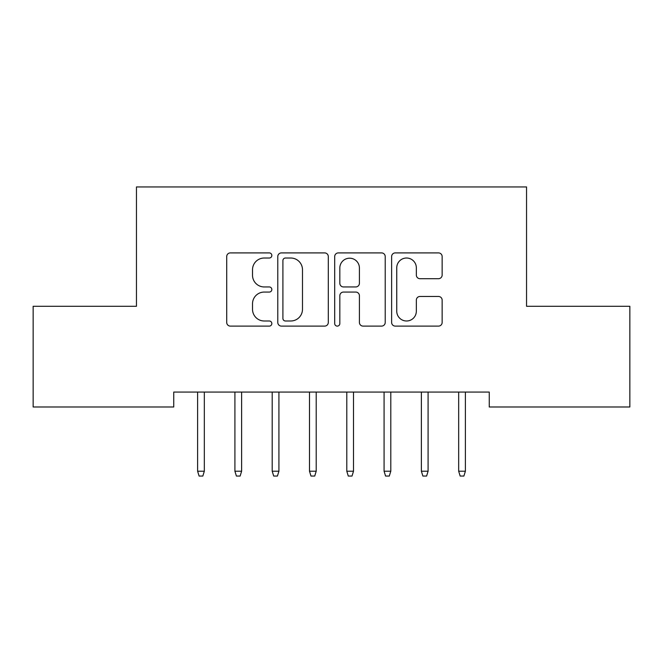 <?xml version="1.0" encoding="UTF-8"?>
<svg xmlns="http://www.w3.org/2000/svg" width="663" height="663" viewBox="0 0 663 663"><rect width="100%" height="100%" fill="white"/><g stroke="black" fill="none" stroke-linecap="round" stroke-linejoin="round"><path stroke-width="0.99" d="M271.83 255.462A2.561 2.561 0 0 0 269.269 252.901L230.376 252.901A3.663 3.663 0 0 0 226.713 256.564L226.713 322.45A3.663 3.663 0 0 0 230.376 326.113L269.269 326.113A2.561 2.561 0 0 0 271.83 323.552A2.561 2.561 0 0 0 269.269 320.991L264.239 320.991A11.71 11.71 0 0 1 252.52 309.273L252.52 303.787A11.71 11.71 0 0 1 264.239 292.068L269.269 292.068A2.561 2.561 0 0 0 271.83 289.507A2.561 2.561 0 0 0 269.269 286.946L264.239 286.946A11.71 11.71 0 0 1 252.52 275.228L252.52 269.742A11.71 11.71 0 0 1 264.239 258.023L269.269 258.023A2.561 2.561 0 0 0 271.83 255.462M438.483 278.709A3.663 3.663 0 0 0 442.146 275.046L442.146 256.564A3.663 3.663 0 0 0 438.483 252.901L395.289 252.901A3.663 3.663 0 0 0 391.626 256.564L391.626 322.45A3.663 3.663 0 0 0 395.289 326.113L438.483 326.113A3.663 3.663 0 0 0 442.146 322.45L442.146 300.124A3.663 3.663 0 0 0 438.483 296.46L419.994 296.46A3.663 3.663 0 0 0 416.339 300.124L416.339 311.196A9.796 9.796 0 0 1 406.543 320.991A9.796 9.796 0 0 1 396.747 311.196L396.747 267.819A9.796 9.796 0 0 1 406.543 258.023A9.796 9.796 0 0 1 416.339 267.819L416.339 275.046A3.663 3.663 0 0 0 419.994 278.709L438.483 278.709M489.253 392.065L173.747 392.065L173.747 406.983L33.15 406.983L33.15 306.289L136.454 306.289L136.454 186.949L526.546 186.949L526.546 306.289L629.85 306.289L629.85 406.983L489.253 406.983L489.253 392.065M328.301 256.564A3.663 3.663 0 0 0 324.638 252.901L281.444 252.901A3.663 3.663 0 0 0 277.78 256.564L277.78 322.45A3.663 3.663 0 0 0 281.444 326.113L324.638 326.113A3.663 3.663 0 0 0 328.301 322.45L328.301 256.564M338.362 252.901L381.556 252.901A3.663 3.663 0 0 1 385.22 256.564L385.22 322.45A3.663 3.663 0 0 1 381.556 326.113L363.075 326.113A3.663 3.663 0 0 1 359.412 322.45L359.412 295.731A3.663 3.663 0 0 0 355.749 292.068L343.492 292.068A3.663 3.663 0 0 0 339.829 295.731L339.829 323.552A2.561 2.561 0 0 1 337.268 326.113A2.561 2.561 0 0 1 334.699 323.552L334.699 256.564A3.663 3.663 0 0 1 338.362 252.901M285.471 258.023A2.561 2.561 0 0 0 282.902 260.592L282.902 318.422A2.561 2.561 0 0 0 285.471 320.991L290.775 320.991A11.71 11.71 0 0 0 302.485 309.273L302.485 269.742A11.71 11.71 0 0 0 290.775 258.023L285.471 258.023M359.412 268.001A9.796 9.796 0 0 0 349.616 258.205A9.796 9.796 0 0 0 339.829 268.001L339.829 283.283A3.663 3.663 0 0 0 343.492 286.946L355.749 286.946A3.663 3.663 0 0 0 359.412 283.283L359.412 268.001M197.615 471.202L199.107 476.051L202.837 476.051L204.328 471.202L197.615 471.202L197.615 392.065M204.328 471.202L204.328 392.065M234.909 471.202L236.401 476.051L240.13 476.051L241.622 471.202L234.909 471.202L234.909 392.065M241.622 471.202L241.622 392.065M272.203 471.202L273.695 476.051L277.424 476.051L278.916 471.202L272.203 471.202L272.203 392.065M278.916 471.202L278.916 392.065M309.497 471.202L310.988 476.051L314.718 476.051L316.21 471.202L309.497 471.202L309.497 392.065M316.21 471.202L316.21 392.065M346.79 471.202L348.282 476.051L352.012 476.051L353.503 471.202L346.79 471.202L346.79 392.065M353.503 471.202L353.503 392.065M384.084 471.202L385.576 476.051L389.305 476.051L390.797 471.202L384.084 471.202L384.084 392.065M390.797 471.202L390.797 392.065M421.378 471.202L422.87 476.051L426.599 476.051L428.091 471.202L421.378 471.202L421.378 392.065M428.091 471.202L428.091 392.065M458.672 471.202L460.163 476.051L463.893 476.051L465.385 471.202L458.672 471.202L458.672 392.065M465.385 471.202L465.385 392.065"/></g></svg>
